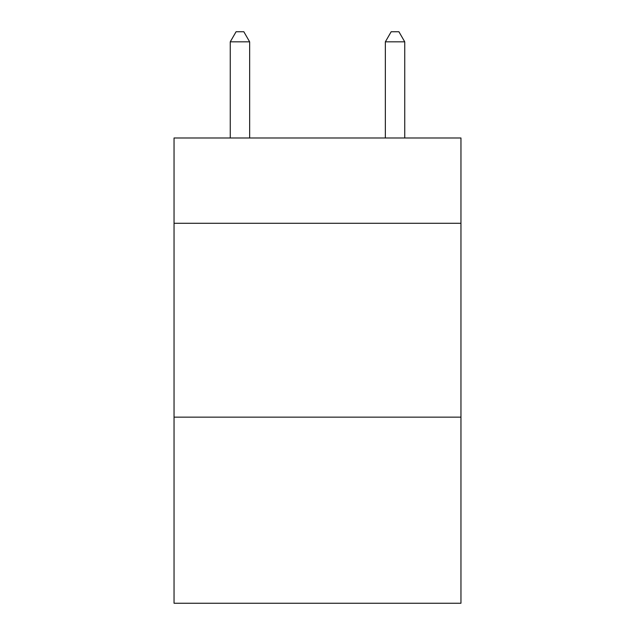 <?xml version="1.0" encoding="UTF-8"?>
<svg xmlns="http://www.w3.org/2000/svg" width="635" height="635" viewBox="0 0 635 635"><rect width="100%" height="100%" fill="white"/><g stroke="black" fill="none" stroke-linecap="round" stroke-linejoin="round"><path stroke-width="0.95" d="M460.954 223.282L460.954 137.986L174.046 137.986L174.046 223.282L460.954 223.282L460.954 603.25L174.046 603.25L174.046 223.282M460.954 417.147L174.046 417.147M249.65 137.986L249.65 41.831L230.259 41.831L230.259 137.986M230.259 41.831L236.077 31.75L243.832 31.75L249.65 41.831M404.741 137.986L404.741 41.831L385.35 41.831L385.35 137.986M385.35 41.831L391.168 31.75L398.923 31.75L404.741 41.831"/></g></svg>
